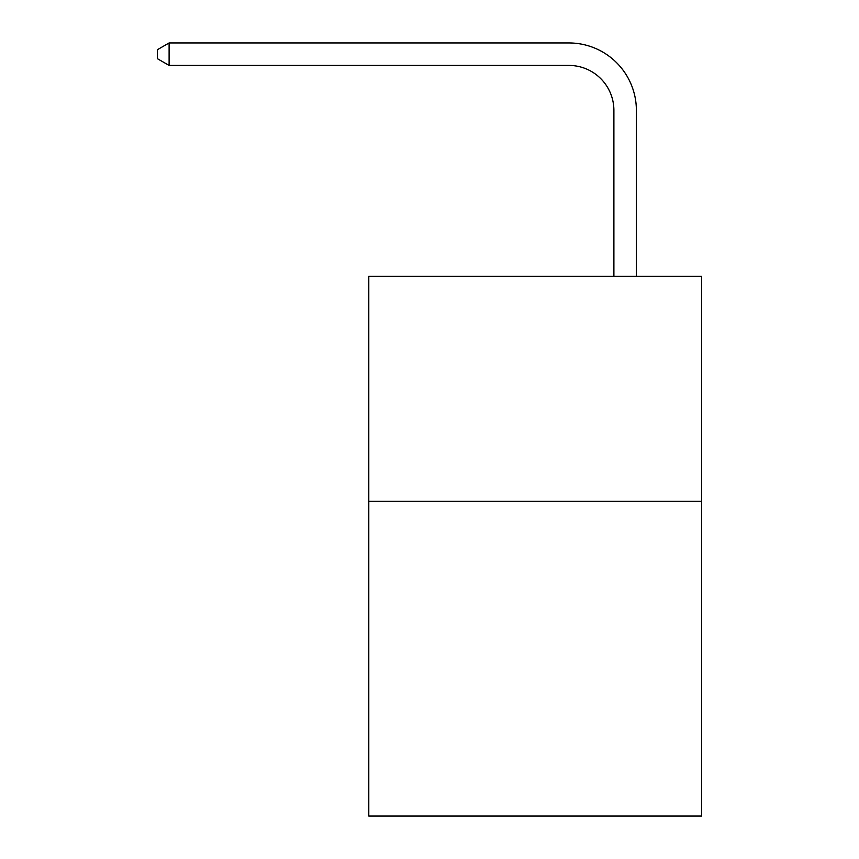 <?xml version="1.0" encoding="UTF-8"?>
<svg xmlns="http://www.w3.org/2000/svg" width="859" height="859" viewBox="0 0 859 859"><rect width="100%" height="100%" fill="white"/><g stroke="black" fill="none" stroke-linecap="round" stroke-linejoin="round"><path stroke-width="1.29" d="M701.588 501.237L701.588 816.05L368.79 816.05L368.79 276.362L701.588 276.362L701.588 501.237L368.79 501.237M613.895 276.362L613.895 110.414A44.969 44.969 0 0 0 568.916 65.434L169.105 65.434L157.412 58.691L157.412 49.693L169.105 42.95L568.916 42.95A67.464 67.464 0 0 1 636.379 110.414L636.379 276.362M613.895 110.414A44.969 44.969 0 0 0 568.916 65.434A44.969 44.969 0 0 1 613.895 110.414A44.969 44.969 0 0 0 568.916 65.434A44.969 44.969 0 0 1 613.895 110.414A44.969 44.969 0 0 0 568.916 65.434A44.969 44.969 0 0 1 613.895 110.414A44.969 44.969 0 0 0 568.916 65.434A44.969 44.969 0 0 1 613.895 110.414A44.969 44.969 0 0 0 568.916 65.434A44.969 44.969 0 0 1 613.895 110.414A44.969 44.969 0 0 0 568.916 65.434A44.969 44.969 0 0 1 613.895 110.414A44.969 44.969 0 0 0 568.916 65.434A44.969 44.969 0 0 1 613.895 110.414A44.969 44.969 0 0 0 568.916 65.434A44.969 44.969 0 0 1 613.895 110.414A44.969 44.969 0 0 0 568.916 65.434A44.969 44.969 0 0 1 613.895 110.414A44.969 44.969 0 0 0 568.916 65.434A44.969 44.969 0 0 1 613.895 110.414A44.969 44.969 0 0 0 568.916 65.434A44.969 44.969 0 0 1 613.895 110.414A44.969 44.969 0 0 0 568.916 65.434A44.969 44.969 0 0 1 613.895 110.414A44.969 44.969 0 0 0 568.916 65.434A44.969 44.969 0 0 1 613.895 110.414M169.105 42.95L568.916 42.95L169.105 42.95L568.916 42.95L169.105 42.95L568.916 42.95L169.105 42.95L568.916 42.95L169.105 42.95L568.916 42.95L169.105 42.95L568.916 42.95L169.105 42.95L568.916 42.95L169.105 42.95L568.916 42.95L169.105 42.95L568.916 42.95L169.105 42.95L568.916 42.95L169.105 42.95L568.916 42.95L169.105 42.95L568.916 42.95L169.105 42.95L568.916 42.95L169.105 42.95L169.105 65.434"/></g></svg>
